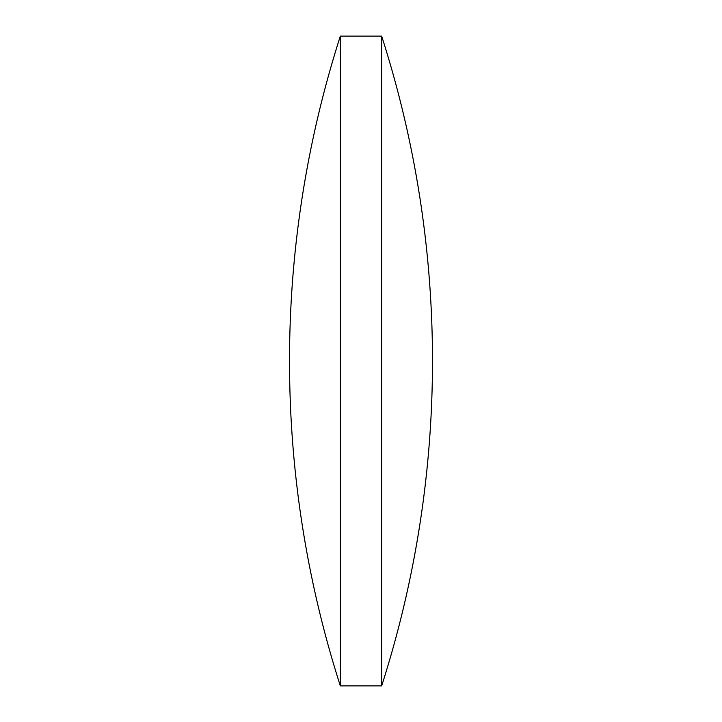 <?xml version="1.0" encoding="UTF-8"?>
<svg xmlns="http://www.w3.org/2000/svg" width="722" height="722" viewBox="0 0 722 722"><rect width="100%" height="100%" fill="white"/><g stroke="black" fill="none" stroke-linecap="round" stroke-linejoin="round"><path stroke-width="1.08" d="M340.333 685.9L381.667 685.9L381.667 36.1L340.333 36.1A1064.093 1064.093 0 0 0 340.333 685.9L340.333 36.1M381.667 685.9A1064.093 1064.093 0 0 0 381.667 36.1"/></g></svg>
